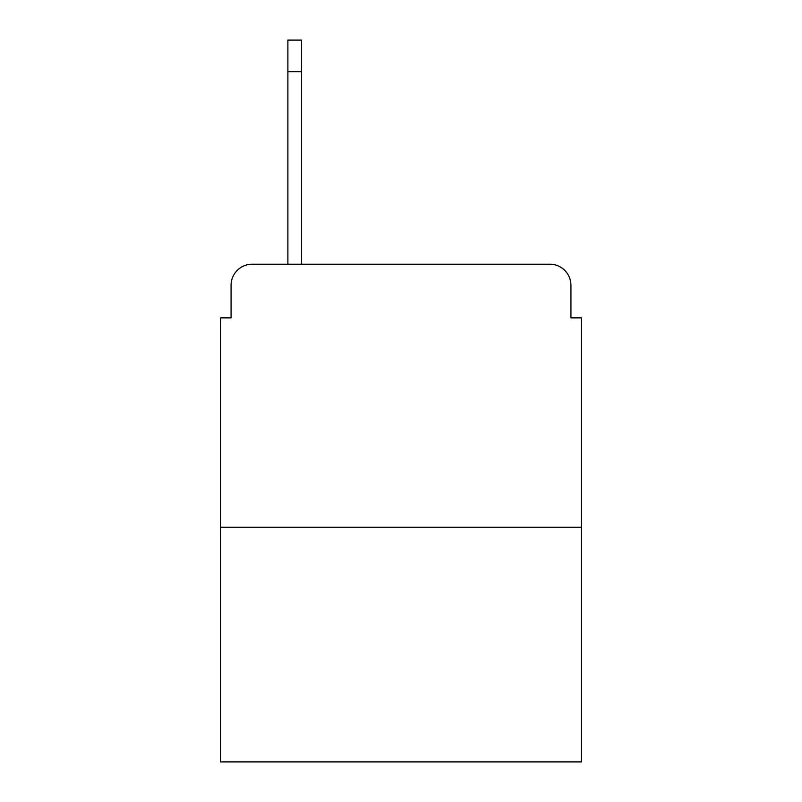 <?xml version="1.0" encoding="UTF-8"?>
<svg xmlns="http://www.w3.org/2000/svg" width="802" height="802" viewBox="0 0 802 802"><rect width="100%" height="100%" fill="white"/><g stroke="black" fill="none" stroke-linecap="round" stroke-linejoin="round"><path stroke-width="1.2" d="M231.076 285.261L231.076 317.873L231.076 285.261A21.042 21.042 0 0 1 252.119 264.219L287.888 264.219L287.888 40.1L301.572 40.1L301.572 264.219L318.925 264.219M581.45 527.265L220.55 527.265L220.55 761.9L581.45 761.9L581.45 317.873L570.924 317.873L570.924 285.261A21.042 21.042 0 0 0 549.881 264.219L252.119 264.219M220.55 527.265L220.55 317.873L231.076 317.873M483.075 264.219L549.881 264.219M570.924 317.873L570.924 285.261M301.572 71.669L287.888 71.669"/></g></svg>
